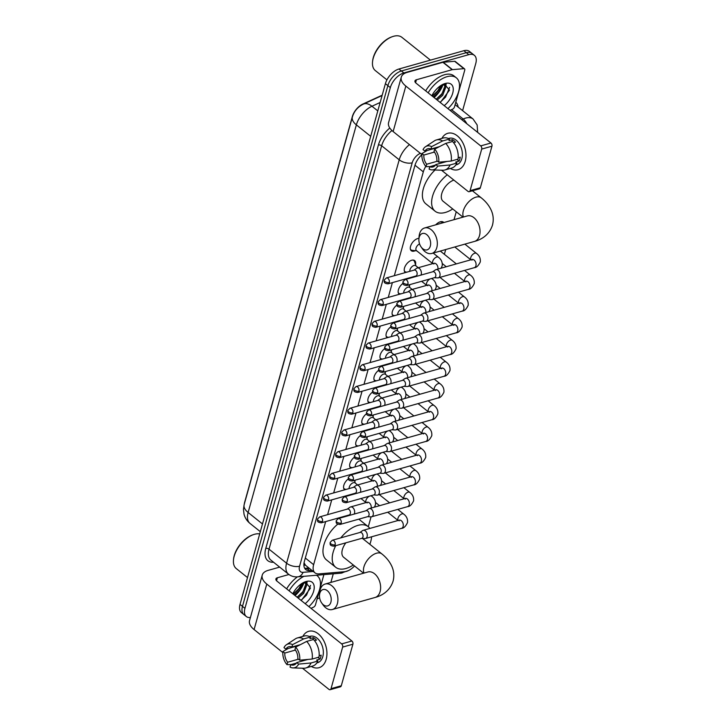 <?xml version="1.0" encoding="UTF-8"?>
<svg xmlns="http://www.w3.org/2000/svg" width="726" height="726" viewBox="0 0 726 726"><rect width="100%" height="100%" fill="white"/><g stroke="black" fill="none" stroke-linecap="round" stroke-linejoin="round"><path stroke-width="1.09" d="M415.308 250.679A7.569 4.174 -51.4 0 1 414.265 251.078A7.569 4.174 -51.4 0 1 411.288 250.715A7.569 4.174 -51.4 0 1 411.397 244.235A7.569 4.174 -51.4 0 1 417.768 238.527A7.569 4.174 -51.4 0 1 418.956 238.337M405.407 272.568A7.569 4.174 -51.4 0 1 405.226 272.431A7.569 4.174 -51.4 0 1 405.335 265.961A7.569 4.174 -51.4 0 1 411.696 260.253A7.569 4.174 -51.4 0 1 414.673 260.616A7.569 4.174 -51.4 0 1 415.526 264.536M399.345 294.293A7.569 4.174 -51.4 0 1 399.155 294.157A7.569 4.174 -51.4 0 1 402.948 283.367M393.274 316.019A7.569 4.174 -51.4 0 1 393.093 315.883A7.569 4.174 -51.4 0 1 396.877 305.092M387.212 337.744A7.569 4.174 -51.4 0 1 387.031 337.608A7.569 4.174 -51.4 0 1 390.815 326.818M381.15 359.461A7.569 4.174 -51.4 0 1 380.959 359.334A7.569 4.174 -51.4 0 1 384.753 348.544M375.079 381.186A7.569 4.174 -51.4 0 1 374.897 381.05A7.569 4.174 -51.4 0 1 378.682 370.26M369.017 402.912A7.569 4.174 -51.4 0 1 368.835 402.776A7.569 4.174 -51.4 0 1 372.62 391.986M362.955 424.637A7.569 4.174 -51.4 0 1 362.764 424.501A7.569 4.174 -51.4 0 1 366.557 413.711M356.883 446.363A7.569 4.174 -51.4 0 1 356.702 446.227A7.569 4.174 -51.4 0 1 360.486 435.437M350.821 468.079A7.569 4.174 -51.4 0 1 350.631 467.952A7.569 4.174 -51.4 0 1 354.424 457.162M344.759 489.805A7.569 4.174 -51.4 0 1 344.569 489.669A7.569 4.174 -51.4 0 1 348.353 478.879M435.727 224.833A8.05 4.447 -51.4 0 1 440.319 221.793A8.05 4.447 -51.4 0 1 443.477 222.183A8.05 4.447 -51.4 0 1 443.849 222.546M325.665 521.586L313.632 564.683A14.184 7.832 128.6 0 0 315.03 572.878A14.184 7.832 128.6 0 0 318.868 573.885L344.659 571.707A14.184 7.832 128.6 0 0 346.393 571.389A14.184 7.832 128.6 0 0 354.524 565.971M382.194 95.188L362.864 104.045A12.769 7.051 128.6 0 0 352.328 116.614L244.671 502.201A12.769 7.051 128.6 0 0 244.272 504.207M304.067 562.714L305.401 565.182L315.03 572.878M425.808 166.39A14.184 7.832 128.6 0 0 423.312 171.871L394.318 275.699M392.385 282.632L388.256 297.415M386.323 304.348L382.194 319.141M380.252 326.074L376.122 340.866M374.189 347.799L370.06 362.592M368.127 369.525L363.998 384.317M362.056 391.25L357.927 406.034M355.994 412.967L351.865 427.759M349.932 434.692L345.803 449.485M343.861 456.418L339.732 471.21M337.799 478.144L333.67 492.936M331.737 499.869L327.608 514.652M368.3 526.74L371.059 516.858M444.366 254.309L445.7 249.535M454.031 219.669L456.246 211.765M355.032 480.195A7.569 4.174 -51.4 0 1 354.869 481.774M361.094 458.469A7.569 4.174 -51.4 0 1 360.94 460.048M367.165 436.743A7.569 4.174 -51.4 0 1 367.002 438.322M373.228 415.027A7.569 4.174 -51.4 0 1 373.064 416.606M379.29 393.301A7.569 4.174 -51.4 0 1 379.135 394.88M385.361 371.576A7.569 4.174 -51.4 0 1 385.197 373.155M391.423 349.85A7.569 4.174 -51.4 0 1 391.26 351.429M397.485 328.125A7.569 4.174 -51.4 0 1 397.331 329.704M403.556 306.408A7.569 4.174 -51.4 0 1 403.393 307.987M409.618 284.683A7.569 4.174 -51.4 0 1 409.464 286.262M250.406 617.517A14.184 7.832 -51.4 0 1 246.341 616.537A14.184 7.832 -51.4 0 1 244.943 608.343L390.334 87.601A14.184 7.832 -51.4 0 1 403.874 72.945L468.796 54.65L466.328 52.68A14.184 7.832 -51.4 0 1 471.9 53.361A14.184 7.832 -51.4 0 0 466.328 52.68L401.405 70.976L466.328 52.68L463.86 50.711A14.184 7.832 -51.4 0 1 469.432 51.392L474.368 55.33A14.184 7.832 -51.4 0 1 475.757 63.525L462.598 110.651M390.334 87.601L387.875 85.632A14.184 7.832 -51.4 0 1 401.405 70.976A14.184 7.832 -51.4 0 0 387.875 85.632L242.475 606.373L387.875 85.632L385.406 83.662A14.184 7.832 -51.4 0 1 398.946 69.006L463.86 50.711M246.341 616.537L243.872 614.568A14.184 7.832 -51.4 0 1 242.475 606.373A14.184 7.832 -51.4 0 0 243.872 614.568L241.404 612.599A14.184 7.832 -51.4 0 1 240.016 604.404L385.406 83.662M443.051 84.606A18.912 10.436 -51.4 0 1 434.103 97.583A18.912 10.436 -51.4 0 0 443.051 84.606M304.012 582.606A18.912 10.436 -51.4 0 1 295.065 595.583A18.912 10.436 -51.4 0 0 304.012 582.606M319.612 597.761A14.184 7.832 -51.4 0 1 317.144 598.823M333.279 573.83L330.884 582.415M468.796 54.65A14.184 7.832 -51.4 0 1 474.368 55.33M421.86 154.738A14.184 7.832 128.6 0 0 414.909 165.51L304.385 561.37A14.184 7.832 128.6 0 0 305.773 569.565A14.184 7.832 128.6 0 0 309.621 570.572L311.899 570.382M309.439 568.413L307.152 568.603A14.184 7.832 -51.4 0 1 304.72 568.358M326.183 659.353A18.912 12.496 74.3 0 1 311.3 666.441A18.912 12.496 74.3 0 0 318.995 667.711A18.912 12.496 74.3 0 0 326.183 659.353A18.912 12.496 74.3 0 0 319.603 635.032A18.912 12.496 74.3 0 0 302.833 636.403A18.912 12.496 74.3 0 1 308.731 631.302A18.912 12.496 74.3 0 1 322.816 639.098A18.912 12.496 74.3 0 1 326.183 659.353M323.896 574.62L315.456 604.876A2.369 1.307 128.6 0 1 313.505 607.199L311.018 608.343M279.673 567.124L268.139 570.373A18.912 9.629 15.6 0 0 262.24 575.137A18.912 9.629 15.6 0 0 266.787 584.076L341.656 643.898L351.901 641.013L277.042 581.19A4.728 2.405 -164.4 0 1 275.907 578.949A4.728 2.405 -164.4 0 1 277.377 577.76L288.93 574.502M262.24 575.137L249.535 620.621A18.912 9.629 15.6 0 0 254.091 629.56L282.822 652.529M302.452 668.21L328.951 689.382A2.369 1.561 -105.7 0 0 330.139 689.7A2.369 1.561 -105.7 0 0 331.038 688.656L341.293 685.761A2.369 1.561 74.3 0 1 340.394 686.814L330.139 689.7M351.901 641.013A2.369 1.561 74.3 0 1 352.9 644.198L342.645 647.093L331.038 688.656M342.645 647.093A2.369 1.561 -105.7 0 0 341.656 643.898M352.9 644.198L341.293 685.761M307.933 659.435L296.725 662.593A9.456 6.253 74.3 0 1 293.876 664.971A9.456 6.253 74.3 0 1 290.727 664.689L296.417 663.083M298.459 659.181L287.65 662.23A9.456 6.253 74.3 0 1 284.801 653.055L295.4 650.069M319.141 655.723L321.155 655.161A13.712 9.057 74.3 0 1 320.747 657.221A13.712 9.057 74.3 0 1 320.066 659.081L316.645 660.043L317.897 661.041A15.609 10.309 74.3 0 1 312.625 666.069L305.791 667.993A15.609 10.309 74.3 0 1 303.668 668.247L292.968 667.902A12.297 8.122 74.3 0 1 290.055 667.103L290.727 664.689M309.412 636.511L310.138 636.312A13.712 9.057 74.3 0 1 320.357 641.956A13.712 9.057 74.3 0 1 322.798 656.649A13.712 9.057 74.3 0 1 317.58 662.711L316.854 662.911M314.53 640.668L316.482 640.114A13.712 9.057 74.3 0 0 313.396 637.655L309.984 638.617L310.429 637.029L303.595 638.953L292.56 644.624L291.888 647.038L300.401 644.643M298.658 645.541L285.89 649.135L283.993 647.619A12.297 8.122 74.3 0 1 286.443 644.733L295.382 638.853A15.609 10.309 74.3 0 1 297.324 637.954L304.158 636.03A15.609 10.309 74.3 0 1 310.429 637.029M313.505 639.488A15.609 10.309 74.3 0 1 318.995 657.121L312.162 659.045L299.72 660.188L297.823 658.673A9.456 6.253 74.3 0 0 294.974 649.498L295.645 647.093L306.671 641.412L313.505 639.488M297.324 637.954A15.609 10.309 74.3 0 1 303.595 638.953M306.671 641.412A15.609 10.309 74.3 0 1 312.162 659.045M288.222 648.481L282.904 651.54L284.801 653.055M287.65 662.23L286.979 664.635L291.062 664.599M286.979 664.635A12.297 8.122 74.3 0 1 282.904 651.54M286.443 644.733A12.297 8.122 74.3 0 1 292.56 644.624M295.645 647.093A12.297 8.122 74.3 0 1 299.72 660.188M285.89 649.135A9.456 6.253 74.3 0 1 288.748 646.757A9.456 6.253 74.3 0 1 291.888 647.038M296.725 662.593L298.622 664.108L311.064 662.965L317.897 661.041M311.064 662.965A15.609 10.309 74.3 0 1 305.791 667.993M298.622 664.108A12.297 8.122 74.3 0 1 292.968 667.902M317.97 657.402L320.066 659.081M313.396 637.655L312.833 639.679M247.512 577.56L236.259 568.567A21.281 11.743 -51.4 0 1 233.518 559.555A21.281 11.743 -51.4 0 1 253.428 534.626A21.281 11.743 -51.4 0 1 254.472 534.3A21.281 11.743 -51.4 0 1 259.69 533.928M316.472 575.246A23.649 13.05 -51.4 0 1 317.298 575.818A23.649 13.05 -51.4 0 1 308.886 606.637M297.143 597.244L302.669 592.588L305.791 584.248L305.219 582.86M298.123 598.033L303.649 593.369L306.771 585.029L304.366 582.134M305.764 583.187L303.277 582.66M293.231 594.122L298.758 589.458L301.789 583.532L298.704 588.868L293.195 594.095M294.202 594.903L299.738 590.238L302.942 582.842M292.814 593.786A15.418 8.512 -51.4 0 1 305.347 581.744A15.418 8.512 -51.4 0 1 306.109 581.508A15.418 8.512 -51.4 0 1 314.222 587.869A15.418 8.512 -51.4 0 1 305.165 603.66M301.245 600.529L310.456 588.142L305.192 581.907M289.093 590.819A23.649 13.05 -51.4 0 1 303.958 576.299M286.625 588.85A23.649 13.05 -51.4 0 1 297.442 576.852M233.518 559.555L233.609 558.721A20.337 11.226 -51.4 0 1 252.639 534.908L253.428 534.626M306.799 585.147L307.062 581.816M297.106 597.217L302.615 591.989L305.719 586.608M306.454 584.058L306.608 581.78M301.018 600.348L306.526 595.12L310.537 585.356M330.893 602.163A8.512 5.627 -105.7 0 0 327.317 590.674A8.512 5.627 -105.7 0 0 319.803 593.296A8.512 5.627 -105.7 0 0 319.485 595.184A8.512 5.627 -105.7 0 0 321.682 602.961A8.512 5.627 -105.7 0 0 330.893 602.163M319.485 595.184L319.649 592.806A13.24 8.748 74.3 0 1 320.139 589.875A13.24 8.748 74.3 0 1 325.175 584.022A13.24 8.748 74.3 0 1 335.04 589.476A13.24 8.748 74.3 0 1 337.39 603.66A13.24 8.748 74.3 0 1 332.363 609.513A13.24 8.748 74.3 0 1 323.061 604.912L321.682 602.961M340.812 537.857A26.009 14.357 -51.4 0 1 357.945 525.379A26.009 14.357 -51.4 0 1 368.164 526.631A26.009 14.357 -51.4 0 1 369.833 528.446M371.603 536.795A26.009 14.357 -51.4 0 1 369.843 544.318M353.317 565A26.009 14.357 -51.4 0 1 345.903 568.512A26.009 14.357 -51.4 0 1 335.693 567.269A26.009 14.357 -51.4 0 1 335.73 545.68M358.816 519.154A26.009 14.357 -51.4 0 1 358.925 519.244L368.164 526.631M345.885 542.812A13.24 7.305 128.6 0 0 343.661 557.287L363.572 573.204M335.693 567.269L326.446 559.882A26.009 14.357 -51.4 0 1 337.699 524.19M430.309 246.114A8.512 5.627 -105.7 0 0 426.734 234.625A8.512 5.627 -105.7 0 0 419.211 237.248A8.512 5.627 -105.7 0 0 418.902 239.135A8.512 5.627 -105.7 0 0 421.089 246.913A8.512 5.627 -105.7 0 0 430.309 246.114M418.902 239.135L419.056 236.758A13.24 8.748 74.3 0 1 419.546 233.826A13.24 8.748 74.3 0 1 424.583 227.973A13.24 8.748 74.3 0 1 434.447 233.427A13.24 8.748 74.3 0 1 436.807 247.611A13.24 8.748 74.3 0 1 431.77 253.465A13.24 8.748 74.3 0 1 422.468 248.855L421.089 246.913M452.725 208.952A26.009 14.357 -51.4 0 1 445.319 212.464A26.009 14.357 -51.4 0 1 435.101 211.212A26.009 14.357 -51.4 0 1 447.243 174.803M453.859 180.084A13.24 7.305 128.6 0 0 443.105 190.23A13.24 7.305 128.6 0 0 443.069 201.238L462.979 217.147M435.101 211.212L425.863 203.834A26.009 14.357 -51.4 0 1 435.037 170.002M361.548 538.402L364.879 538.583A4.256 2.813 -105.7 0 0 365.505 538.51A4.256 2.813 -105.7 0 0 367.12 536.632A4.256 2.813 -105.7 0 0 365.332 530.887A4.256 2.813 -105.7 0 0 363.191 530.316A4.256 2.813 -105.7 0 0 362.628 530.588L359.878 532.485M335.122 544.818A3.076 2.033 -105.7 0 1 333.951 546.179L361.766 538.338A3.076 2.033 -105.7 0 0 362.936 536.977A3.076 2.033 -105.7 0 0 361.648 532.83A3.076 2.033 -105.7 0 0 360.096 532.421L332.281 540.262L330.158 542.395A3.076 1.561 -164.4 0 0 330.902 543.847A3.076 1.561 15.6 0 0 335.122 544.818A3.076 2.033 -105.7 0 0 334.577 541.523A3.076 2.033 -105.7 0 0 332.281 540.262M367.61 516.676L370.95 516.858A4.256 2.813 -105.7 0 0 371.567 516.785A4.256 2.813 -105.7 0 0 373.191 514.906A4.256 2.813 -105.7 0 0 371.403 509.162A4.256 2.813 -105.7 0 0 369.262 508.599A4.256 2.813 -105.7 0 0 368.69 508.862L365.949 510.759M341.184 523.092A3.076 2.033 -105.7 0 1 340.022 524.453L367.828 516.613A3.076 2.033 -105.7 0 0 368.999 515.251A3.076 2.033 -105.7 0 0 367.71 511.104A3.076 2.033 -105.7 0 0 366.167 510.696L338.352 518.536L336.22 520.669A3.076 1.561 -164.4 0 0 336.964 522.121A3.076 1.561 15.6 0 0 341.184 523.092A3.076 2.033 -105.7 0 0 340.639 519.807A3.076 2.033 -105.7 0 0 338.352 518.536M373.681 494.95L377.012 495.132A4.256 2.813 -105.7 0 0 377.638 495.068A4.256 2.813 -105.7 0 0 379.253 493.181A4.256 2.813 -105.7 0 0 377.466 487.436A4.256 2.813 -105.7 0 0 375.324 486.874A4.256 2.813 -105.7 0 0 374.761 487.137L372.011 489.034M347.255 501.376A3.076 2.033 -105.7 0 1 346.084 502.728L373.899 494.887A3.076 2.033 -105.7 0 0 375.07 493.535A3.076 2.033 -105.7 0 0 373.772 489.378A3.076 2.033 -105.7 0 0 372.229 488.97L344.414 496.811L342.291 498.943A3.076 1.561 -164.4 0 0 343.026 500.395A3.076 1.561 15.6 0 0 347.255 501.376A3.076 2.033 -105.7 0 0 346.701 498.081A3.076 2.033 -105.7 0 0 344.414 496.811M379.743 473.225L383.074 473.406A4.256 2.813 -105.7 0 0 383.7 473.343A4.256 2.813 -105.7 0 0 385.315 471.464A4.256 2.813 -105.7 0 0 383.528 465.72A4.256 2.813 -105.7 0 0 381.395 465.148A4.256 2.813 -105.7 0 0 380.823 465.42L378.074 467.308M353.317 479.65A3.076 2.033 -105.7 0 1 352.146 481.002L379.961 473.17A3.076 2.033 -105.7 0 0 381.132 471.809A3.076 2.033 -105.7 0 0 379.843 467.662A3.076 2.033 -105.7 0 0 378.291 467.254L350.486 475.085L348.353 477.218A3.076 1.561 -164.4 0 0 349.097 478.67A3.076 1.561 15.6 0 0 353.317 479.65A3.076 2.033 -105.7 0 0 352.772 476.356A3.076 2.033 -105.7 0 0 350.486 475.085M385.815 451.508L389.145 451.681A4.256 2.813 -105.7 0 0 389.762 451.617A4.256 2.813 -105.7 0 0 391.387 449.739A4.256 2.813 -105.7 0 0 389.599 443.994A4.256 2.813 -105.7 0 0 387.457 443.423A4.256 2.813 -105.7 0 0 386.885 443.695L384.145 445.582M359.379 457.925A3.076 2.033 -105.7 0 1 358.217 459.286L386.032 451.445A3.076 2.033 -105.7 0 0 387.194 450.084A3.076 2.033 -105.7 0 0 385.905 445.936A3.076 2.033 -105.7 0 0 384.363 445.528L356.548 453.369L354.424 455.501A3.076 1.561 -164.4 0 0 355.159 456.953A3.076 1.561 15.6 0 0 359.379 457.925A3.076 2.033 -105.7 0 0 358.835 454.63A3.076 2.033 -105.7 0 0 356.548 453.369M391.877 429.783L395.207 429.964A4.256 2.813 -105.7 0 0 395.833 429.892A4.256 2.813 -105.7 0 0 397.449 428.013A4.256 2.813 -105.7 0 0 395.661 422.269A4.256 2.813 -105.7 0 0 393.519 421.697A4.256 2.813 -105.7 0 0 392.957 421.969L390.207 423.866M365.45 436.199A3.076 2.033 -105.7 0 1 364.28 437.56L392.094 429.719A3.076 2.033 -105.7 0 0 393.265 428.358A3.076 2.033 -105.7 0 0 391.967 424.211A3.076 2.033 -105.7 0 0 390.425 423.803L362.61 431.643L360.486 433.776A3.076 1.561 -164.4 0 0 361.221 435.228A3.076 1.561 15.6 0 0 365.45 436.199A3.076 2.033 -105.7 0 0 364.906 432.905A3.076 2.033 -105.7 0 0 362.61 431.643M397.939 408.057L401.269 408.239A4.256 2.813 -105.7 0 0 401.895 408.166A4.256 2.813 -105.7 0 0 403.511 406.288A4.256 2.813 -105.7 0 0 401.723 400.543A4.256 2.813 -105.7 0 0 399.59 399.981A4.256 2.813 -105.7 0 0 399.019 400.244L396.269 402.14M371.512 414.473A3.076 2.033 -105.7 0 1 370.342 415.835L398.157 407.994A3.076 2.033 -105.7 0 0 399.327 406.633A3.076 2.033 -105.7 0 0 398.039 402.485A3.076 2.033 -105.7 0 0 396.487 402.077L368.681 409.918L366.548 412.05A3.076 1.561 -164.4 0 0 367.292 413.502A3.076 1.561 15.6 0 0 371.512 414.473A3.076 2.033 -105.7 0 0 370.968 411.188A3.076 2.033 -105.7 0 0 368.681 409.918M404.01 386.332L407.34 386.513A4.256 2.813 -105.7 0 0 407.958 386.45A4.256 2.813 -105.7 0 0 409.582 384.562A4.256 2.813 -105.7 0 0 407.794 378.818A4.256 2.813 -105.7 0 0 405.652 378.255A4.256 2.813 -105.7 0 0 405.081 378.518L402.34 380.415M377.584 392.757A3.076 2.033 -105.7 0 1 376.413 394.109L404.228 386.268A3.076 2.033 -105.7 0 0 405.389 384.916A3.076 2.033 -105.7 0 0 404.101 380.76A3.076 2.033 -105.7 0 0 402.558 380.351L374.743 388.192L372.62 390.325A3.076 1.561 -164.4 0 0 373.355 391.777A3.076 1.561 15.6 0 0 377.584 392.757A3.076 2.033 -105.7 0 0 377.03 389.463A3.076 2.033 -105.7 0 0 374.743 388.192M410.072 364.606L413.403 364.788A4.256 2.813 -105.7 0 0 414.029 364.724A4.256 2.813 -105.7 0 0 415.644 362.846A4.256 2.813 -105.7 0 0 413.856 357.092A4.256 2.813 -105.7 0 0 411.715 356.53A4.256 2.813 -105.7 0 0 411.152 356.802L408.402 358.689M383.646 371.031A3.076 2.033 -105.7 0 1 382.475 372.384L410.29 364.552A3.076 2.033 -105.7 0 0 411.46 363.191A3.076 2.033 -105.7 0 0 410.163 359.043A3.076 2.033 -105.7 0 0 408.62 358.626L380.805 366.467L378.682 368.599A3.076 1.561 -164.4 0 0 379.426 370.051A3.076 1.561 15.6 0 0 383.646 371.031A3.076 2.033 -105.7 0 0 383.101 367.737A3.076 2.033 -105.7 0 0 380.805 366.467M416.134 342.881L419.465 343.062A4.256 2.813 -105.7 0 0 420.091 342.999A4.256 2.813 -105.7 0 0 421.706 341.12A4.256 2.813 -105.7 0 0 419.927 335.376A4.256 2.813 -105.7 0 0 417.786 334.804A4.256 2.813 -105.7 0 0 417.214 335.076L414.473 336.964M389.708 349.306A3.076 2.033 -105.7 0 1 388.546 350.667L416.352 342.826A3.076 2.033 -105.7 0 0 417.523 341.465A3.076 2.033 -105.7 0 0 416.234 337.318A3.076 2.033 -105.7 0 0 414.691 336.909L386.876 344.75L384.744 346.883A3.076 1.561 -164.4 0 0 385.488 348.335A3.076 1.561 15.6 0 0 389.708 349.306A3.076 2.033 -105.7 0 0 389.163 346.012A3.076 2.033 -105.7 0 0 386.876 344.75M422.205 321.164L425.536 321.346A4.256 2.813 -105.7 0 0 426.162 321.273A4.256 2.813 -105.7 0 0 427.777 319.395A4.256 2.813 -105.7 0 0 425.99 313.65A4.256 2.813 -105.7 0 0 423.848 313.078A4.256 2.813 -105.7 0 0 423.285 313.351L420.535 315.247M395.779 327.58A3.076 2.033 -105.7 0 1 394.608 328.942L422.423 321.101A3.076 2.033 -105.7 0 0 423.585 319.739A3.076 2.033 -105.7 0 0 422.296 315.592A3.076 2.033 -105.7 0 0 420.753 315.184L392.938 323.025L390.815 325.157A3.076 1.561 -164.4 0 0 391.55 326.609A3.076 1.561 15.6 0 0 395.779 327.58A3.076 2.033 -105.7 0 0 395.225 324.286A3.076 2.033 -105.7 0 0 392.938 323.025M428.267 299.439L431.598 299.62A4.256 2.813 -105.7 0 0 432.224 299.548A4.256 2.813 -105.7 0 0 433.839 297.669A4.256 2.813 -105.7 0 0 432.052 291.925A4.256 2.813 -105.7 0 0 429.91 291.362A4.256 2.813 -105.7 0 0 429.347 291.625L426.598 293.522M401.841 305.855A3.076 2.033 -105.7 0 1 400.67 307.216L428.485 299.375A3.076 2.033 -105.7 0 0 429.656 298.014A3.076 2.033 -105.7 0 0 428.367 293.867A3.076 2.033 -105.7 0 0 426.815 293.458L399.001 301.299L396.877 303.432A3.076 1.561 -164.4 0 0 397.621 304.884A3.076 1.561 15.6 0 0 401.841 305.855A3.076 2.033 -105.7 0 0 401.296 302.57A3.076 2.033 -105.7 0 0 399.001 301.299M442.678 222.873A7.097 3.911 128.6 0 0 442.261 222.437A7.097 3.911 128.6 0 0 439.475 222.092A7.097 3.911 128.6 0 0 439.457 222.102M434.329 277.713L437.669 277.895A4.256 2.813 -105.7 0 0 438.286 277.831A4.256 2.813 -105.7 0 0 439.911 275.944A4.256 2.813 -105.7 0 0 438.123 270.199A4.256 2.813 -105.7 0 0 435.981 269.636A4.256 2.813 -105.7 0 0 435.409 269.9L432.669 271.796M407.903 284.138A3.076 2.033 -105.7 0 1 406.741 285.49L434.547 277.65A3.076 2.033 -105.7 0 0 435.718 276.297A3.076 2.033 -105.7 0 0 434.429 272.141A3.076 2.033 -105.7 0 0 432.887 271.733L405.072 279.574L402.939 281.706A3.076 1.561 -164.4 0 0 403.683 283.158A3.076 1.561 15.6 0 0 407.903 284.138A3.076 2.033 -105.7 0 0 407.359 280.844A3.076 2.033 -105.7 0 0 405.072 279.574M357.609 484.959L355.032 482.899A4.256 2.35 128.6 0 0 353.362 482.69A4.256 2.35 128.6 0 0 349.179 488.562M354.17 514.081A4.256 2.813 -105.7 0 0 354.506 513.264A4.256 2.813 -105.7 0 0 352.718 507.519A4.256 2.813 -105.7 0 0 350.576 506.948A4.256 2.813 -105.7 0 0 350.014 507.22L347.264 509.117M322.507 521.45A3.076 2.033 -105.7 0 1 321.337 522.811L349.152 514.97A3.076 2.033 -105.7 0 0 350.313 513.609A3.076 2.033 -105.7 0 0 349.024 509.461A3.076 2.033 -105.7 0 0 347.482 509.053L319.667 516.894L317.543 519.026A3.076 1.561 -164.4 0 0 318.278 520.478A3.076 1.561 15.6 0 0 322.507 521.45A3.076 2.033 -105.7 0 0 321.954 518.155A3.076 2.033 -105.7 0 0 319.667 516.894M343.643 488.053A7.097 3.911 128.6 0 0 344.251 488.807A7.097 3.911 128.6 0 0 345.512 489.306L346.248 489.388M363.672 463.233L361.094 461.173A4.256 2.35 128.6 0 0 359.424 460.974A4.256 2.35 128.6 0 0 355.241 466.836M360.232 492.355A4.256 2.813 -105.7 0 0 360.568 491.538A4.256 2.813 -105.7 0 0 358.78 485.794A4.256 2.813 -105.7 0 0 356.638 485.231A4.256 2.813 -105.7 0 0 356.076 485.494L353.326 487.391M328.569 499.724A3.076 2.033 -105.7 0 1 327.399 501.085L355.214 493.244A3.076 2.033 -105.7 0 0 356.384 491.892A3.076 2.033 -105.7 0 0 355.096 487.736A3.076 2.033 -105.7 0 0 353.544 487.327L325.729 495.168L323.605 497.301A3.076 1.561 -164.4 0 0 324.35 498.753A3.076 1.561 15.6 0 0 328.569 499.724A3.076 2.033 -105.7 0 0 328.025 496.439A3.076 2.033 -105.7 0 0 325.729 495.168M349.705 466.337A7.097 3.911 128.6 0 0 350.313 467.09A7.097 3.911 128.6 0 0 351.575 467.58L352.31 467.662M369.734 441.508L367.165 439.448A4.256 2.35 128.6 0 0 365.487 439.248A4.256 2.35 128.6 0 0 361.312 445.111M366.303 470.63A4.256 2.813 -105.7 0 0 366.639 469.813A4.256 2.813 -105.7 0 0 364.851 464.068A4.256 2.813 -105.7 0 0 362.71 463.506A4.256 2.813 -105.7 0 0 362.138 463.769L359.397 465.665M334.632 478.007A3.076 2.033 -105.7 0 1 333.47 479.36L361.276 471.519A3.076 2.033 -105.7 0 0 362.446 470.167A3.076 2.033 -105.7 0 0 361.158 466.019A3.076 2.033 -105.7 0 0 359.615 465.602L331.8 473.443L329.668 475.575A3.076 1.561 -164.4 0 0 330.412 477.027A3.076 1.561 15.6 0 0 334.632 478.007A3.076 2.033 -105.7 0 0 334.087 474.713A3.076 2.033 -105.7 0 0 331.8 473.443M355.776 444.611A7.097 3.911 128.6 0 0 356.375 445.365A7.097 3.911 128.6 0 0 357.637 445.864L358.372 445.936M375.805 419.782L373.228 417.731A4.256 2.35 128.6 0 0 371.558 417.523A4.256 2.35 128.6 0 0 367.374 423.385M372.365 448.904A4.256 2.813 -105.7 0 0 372.701 448.096A4.256 2.813 -105.7 0 0 370.913 442.352A4.256 2.813 -105.7 0 0 368.772 441.78A4.256 2.813 -105.7 0 0 368.209 442.052L365.459 443.94M340.703 456.282A3.076 2.033 -105.7 0 1 339.532 457.643L367.347 449.802A3.076 2.033 -105.7 0 0 368.518 448.441A3.076 2.033 -105.7 0 0 367.22 444.294A3.076 2.033 -105.7 0 0 365.677 443.885L337.862 451.717L335.739 453.85A3.076 1.561 -164.4 0 0 336.474 455.302A3.076 1.561 15.6 0 0 340.703 456.282A3.076 2.033 -105.7 0 0 340.149 452.988A3.076 2.033 -105.7 0 0 337.862 451.717M361.838 422.886A7.097 3.911 128.6 0 0 362.446 423.639A7.097 3.911 128.6 0 0 363.708 424.138L364.443 424.22M381.867 398.057L379.29 396.006A4.256 2.35 128.6 0 0 377.62 395.797A4.256 2.35 128.6 0 0 373.445 401.669M378.428 427.187A4.256 2.813 -105.7 0 0 378.763 426.371A4.256 2.813 -105.7 0 0 376.975 420.626A4.256 2.813 -105.7 0 0 374.843 420.055A4.256 2.813 -105.7 0 0 374.271 420.327L371.521 422.223M346.765 434.556A3.076 2.033 -105.7 0 1 345.594 435.918L373.409 428.077A3.076 2.033 -105.7 0 0 374.58 426.716A3.076 2.033 -105.7 0 0 373.291 422.568A3.076 2.033 -105.7 0 0 371.739 422.16L343.933 430.001L341.801 432.133A3.076 1.561 -164.4 0 0 342.545 433.585A3.076 1.561 15.6 0 0 346.765 434.556A3.076 2.033 -105.7 0 0 346.22 431.262A3.076 2.033 -105.7 0 0 343.933 430.001M367.9 401.16A7.097 3.911 128.6 0 0 368.509 401.914A7.097 3.911 128.6 0 0 369.77 402.413L370.505 402.494M387.929 376.34L385.361 374.28A4.256 2.35 128.6 0 0 383.682 374.071A4.256 2.35 128.6 0 0 379.507 379.943M384.499 405.462A4.256 2.813 -105.7 0 0 384.834 404.645A4.256 2.813 -105.7 0 0 383.047 398.901A4.256 2.813 -105.7 0 0 380.905 398.329A4.256 2.813 -105.7 0 0 380.333 398.601L377.593 400.498M352.827 412.831A3.076 2.033 -105.7 0 1 351.665 414.192L379.48 406.351A3.076 2.033 -105.7 0 0 380.642 404.99A3.076 2.033 -105.7 0 0 379.353 400.843A3.076 2.033 -105.7 0 0 377.81 400.434L349.996 408.275L347.872 410.408A3.076 1.561 -164.4 0 0 348.607 411.86A3.076 1.561 15.6 0 0 352.827 412.831A3.076 2.033 -105.7 0 0 352.282 409.537A3.076 2.033 -105.7 0 0 349.996 408.275M373.972 379.435A7.097 3.911 128.6 0 0 374.58 380.188A7.097 3.911 128.6 0 0 375.841 380.687L376.567 380.769M394 354.615L391.423 352.555A4.256 2.35 128.6 0 0 389.753 352.355A4.256 2.35 128.6 0 0 385.57 358.217M390.561 383.736A4.256 2.813 -105.7 0 0 390.897 382.92A4.256 2.813 -105.7 0 0 389.109 377.175A4.256 2.813 -105.7 0 0 386.967 376.613A4.256 2.813 -105.7 0 0 386.404 376.876L383.655 378.772M358.898 391.105A3.076 2.033 -105.7 0 1 357.727 392.467L385.542 384.626A3.076 2.033 -105.7 0 0 386.713 383.264A3.076 2.033 -105.7 0 0 385.415 379.117A3.076 2.033 -105.7 0 0 383.873 378.709L356.058 386.55L353.934 388.682A3.076 1.561 -164.4 0 0 354.669 390.134A3.076 1.561 15.6 0 0 358.898 391.105A3.076 2.033 -105.7 0 0 358.354 387.82A3.076 2.033 -105.7 0 0 356.058 386.55M380.034 357.718A7.097 3.911 128.6 0 0 380.642 358.472A7.097 3.911 128.6 0 0 381.903 358.962L382.638 359.043M400.062 332.889L397.485 330.829A4.256 2.35 128.6 0 0 395.815 330.629A4.256 2.35 128.6 0 0 391.641 336.492M396.623 362.011A4.256 2.813 -105.7 0 0 396.959 361.194A4.256 2.813 -105.7 0 0 395.171 355.45A4.256 2.813 -105.7 0 0 393.038 354.887A4.256 2.813 -105.7 0 0 392.467 355.15L389.717 357.047M364.96 369.389A3.076 2.033 -105.7 0 1 363.79 370.741L391.604 362.9A3.076 2.033 -105.7 0 0 392.775 361.548A3.076 2.033 -105.7 0 0 391.486 357.392A3.076 2.033 -105.7 0 0 389.935 356.983L362.129 364.824L359.996 366.957A3.076 1.561 -164.4 0 0 360.74 368.409A3.076 1.561 15.6 0 0 364.96 369.389A3.076 2.033 -105.7 0 0 364.416 366.095A3.076 2.033 -105.7 0 0 362.129 364.824M386.096 335.993A7.097 3.911 128.6 0 0 386.704 336.746A7.097 3.911 128.6 0 0 387.965 337.245L388.7 337.318M406.124 311.164L403.556 309.113A4.256 2.35 128.6 0 0 401.886 308.904A4.256 2.35 128.6 0 0 397.703 314.766M402.694 340.285A4.256 2.813 -105.7 0 0 403.03 339.478A4.256 2.813 -105.7 0 0 401.242 333.733A4.256 2.813 -105.7 0 0 399.1 333.161A4.256 2.813 -105.7 0 0 398.529 333.434L395.788 335.321M371.031 347.663A3.076 2.033 -105.7 0 1 369.861 349.024L397.676 341.184A3.076 2.033 -105.7 0 0 398.837 339.822A3.076 2.033 -105.7 0 0 397.549 335.675A3.076 2.033 -105.7 0 0 396.006 335.267L368.191 343.099L366.067 345.231A3.076 1.561 -164.4 0 0 366.802 346.683A3.076 1.561 15.6 0 0 371.031 347.663A3.076 2.033 -105.7 0 0 370.478 344.369A3.076 2.033 -105.7 0 0 368.191 343.099M392.167 314.267A7.097 3.911 128.6 0 0 392.775 315.02A7.097 3.911 128.6 0 0 394.036 315.52L394.772 315.601M412.196 289.438L409.618 287.387A4.256 2.35 128.6 0 0 407.948 287.178A4.256 2.35 128.6 0 0 403.765 293.05M408.756 318.56A4.256 2.813 -105.7 0 0 409.092 317.752A4.256 2.813 -105.7 0 0 407.304 312.008A4.256 2.813 -105.7 0 0 405.162 311.436A4.256 2.813 -105.7 0 0 404.6 311.708L401.85 313.596M377.093 325.938A3.076 2.033 -105.7 0 1 375.923 327.299L403.738 319.458A3.076 2.033 -105.7 0 0 404.908 318.097A3.076 2.033 -105.7 0 0 403.611 313.95A3.076 2.033 -105.7 0 0 402.068 313.541L374.253 321.382L372.129 323.515A3.076 1.561 -164.4 0 0 372.874 324.967A3.076 1.561 15.6 0 0 377.093 325.938A3.076 2.033 -105.7 0 0 376.549 322.643A3.076 2.033 -105.7 0 0 374.253 321.382M398.229 292.542A7.097 3.911 128.6 0 0 398.837 293.295A7.097 3.911 128.6 0 0 400.099 293.794L400.834 293.876M415.998 265.907L414.519 261.614A7.097 3.911 128.6 0 0 413.756 260.489A7.097 3.911 128.6 0 0 412.894 260.062M418.258 267.722L415.68 265.662A4.256 2.35 128.6 0 0 414.011 265.453A4.256 2.35 128.6 0 0 409.836 271.324M414.818 296.843A4.256 2.813 -105.7 0 0 415.154 296.026A4.256 2.813 -105.7 0 0 413.375 290.282A4.256 2.813 -105.7 0 0 411.234 289.71A4.256 2.813 -105.7 0 0 410.662 289.983L407.921 291.879M383.156 304.212A3.076 2.033 -105.7 0 1 381.994 305.573L409.8 297.733A3.076 2.033 -105.7 0 0 410.97 296.371A3.076 2.033 -105.7 0 0 409.682 292.224A3.076 2.033 -105.7 0 0 408.139 291.816L380.324 299.656L378.192 301.789A3.076 1.561 -164.4 0 0 378.936 303.241A3.076 1.561 15.6 0 0 383.156 304.212A3.076 2.033 -105.7 0 0 382.611 300.918A3.076 2.033 -105.7 0 0 380.324 299.656M404.291 270.816A7.097 3.911 128.6 0 0 404.899 271.569A7.097 3.911 128.6 0 0 406.161 272.069L406.896 272.15M420.889 275.118A4.256 2.813 -105.7 0 0 421.225 274.301A4.256 2.813 -105.7 0 0 419.437 268.556A4.256 2.813 -105.7 0 0 417.296 267.994A4.256 2.813 -105.7 0 0 416.733 268.257L413.983 270.154M389.227 282.487A3.076 2.033 -105.7 0 1 388.056 283.848L415.871 276.007A3.076 2.033 -105.7 0 0 417.033 274.646A3.076 2.033 -105.7 0 0 415.744 270.499A3.076 2.033 -105.7 0 0 414.201 270.09L386.386 277.931L384.263 280.064A3.076 1.561 -164.4 0 0 384.998 281.516A3.076 1.561 15.6 0 0 389.227 282.487A3.076 2.033 -105.7 0 0 388.673 279.201A3.076 2.033 -105.7 0 0 386.386 277.931M410.362 249.1A7.097 3.911 128.6 0 0 410.97 249.853A7.097 3.911 128.6 0 0 412.232 250.343L416.751 250.833M419.574 243.918A4.256 2.35 128.6 0 0 416.352 247.239A4.256 2.35 128.6 0 0 416.434 250.588L432.76 263.629M465.23 161.353A18.912 12.496 74.3 0 1 450.338 168.441A18.912 12.496 74.3 0 0 458.033 169.712A18.912 12.496 74.3 0 0 465.23 161.353A18.912 12.496 74.3 0 0 458.641 137.032A18.912 12.496 74.3 0 0 441.871 138.403A18.912 12.496 74.3 0 1 447.77 133.303A18.912 12.496 74.3 0 1 461.863 141.098A18.912 12.496 74.3 0 1 465.23 161.353M452.434 69.642A2.369 1.307 128.6 0 0 452.153 69.687L442.905 62.309A2.369 1.307 -51.4 0 1 443.196 62.254L452.434 69.642L463.86 68.671A2.369 1.307 128.6 0 1 464.504 68.843A2.369 1.307 128.6 0 1 464.731 70.204L454.494 106.876A2.369 1.307 128.6 0 1 452.543 109.199L450.066 110.343M442.905 62.309L407.177 72.373A18.912 9.629 15.6 0 0 401.287 77.138A18.912 9.629 15.6 0 0 405.834 86.076L480.694 145.899L490.948 143.013L416.089 83.191A4.728 2.405 -164.4 0 1 414.945 80.949A4.728 2.405 -164.4 0 1 416.425 79.76L452.153 69.687M443.196 62.254L454.621 61.293A2.369 1.307 -51.4 0 1 455.256 61.456L464.504 68.843M401.287 77.138L388.582 122.621A18.912 9.629 15.6 0 0 393.138 131.56L421.87 154.529M441.499 170.211L467.998 191.383A2.369 1.561 -105.7 0 0 469.187 191.7A2.369 1.561 -105.7 0 0 470.085 190.657L480.34 187.762A2.369 1.561 74.3 0 1 479.441 188.814L469.187 191.7M490.948 143.013A2.369 1.561 74.3 0 1 491.938 146.198L481.692 149.093L470.085 190.657M481.692 149.093A2.369 1.561 -105.7 0 0 480.694 145.899M491.938 146.198L480.34 187.762M446.98 161.435L435.772 164.593A9.456 6.253 74.3 0 1 432.923 166.971A9.456 6.253 74.3 0 1 429.774 166.69L435.455 165.083M437.506 161.181L426.697 164.23A9.456 6.253 74.3 0 1 423.839 155.055L434.438 152.07M458.179 157.724L460.202 157.161A13.712 9.057 74.3 0 1 459.794 159.221A13.712 9.057 74.3 0 1 459.104 161.081L455.692 162.043L456.944 163.041A15.609 10.309 74.3 0 1 451.672 168.069L444.838 169.993A15.609 10.309 74.3 0 1 442.715 170.247L432.015 169.902A12.297 8.122 74.3 0 1 429.102 169.104L429.774 166.69M448.45 138.512L449.185 138.312A13.712 9.057 74.3 0 1 459.404 143.957A13.712 9.057 74.3 0 1 461.836 158.649A13.712 9.057 74.3 0 1 456.627 164.711L455.892 164.911M453.568 142.668L455.52 142.114A13.712 9.057 74.3 0 0 452.443 139.655L449.022 140.617L449.467 139.029L442.633 140.953L431.607 146.625L430.935 149.039L439.439 146.643M437.696 147.541L424.937 151.135L423.04 149.62A12.297 8.122 74.3 0 1 425.481 146.734L434.42 140.853A15.609 10.309 74.3 0 1 436.371 139.955L443.205 138.031A15.609 10.309 74.3 0 1 449.467 139.029M452.552 141.488A15.609 10.309 74.3 0 1 458.033 159.121L451.2 161.045L438.758 162.188L436.87 160.673A9.456 6.253 74.3 0 0 434.012 151.498L434.692 149.093L445.719 143.412L452.552 141.488M436.371 139.955A15.609 10.309 74.3 0 1 442.633 140.953M445.719 143.412A15.609 10.309 74.3 0 1 451.2 161.045M427.269 150.482L421.942 153.54L423.839 155.055M426.697 164.23L426.017 166.635L430.101 166.599M426.017 166.635A12.297 8.122 74.3 0 1 421.942 153.54M425.481 146.734A12.297 8.122 74.3 0 1 431.607 146.625M434.692 149.093A12.297 8.122 74.3 0 1 438.758 162.188M424.937 151.135A9.456 6.253 74.3 0 1 427.786 148.757A9.456 6.253 74.3 0 1 430.935 149.039M435.772 164.593L437.669 166.109L450.111 164.965L456.944 163.041M450.111 164.965A15.609 10.309 74.3 0 1 444.838 169.993M437.669 166.109A12.297 8.122 74.3 0 1 432.015 169.902M457.017 159.402L459.104 161.081M452.443 139.655L451.881 141.679M386.94 79.86L375.306 70.567A21.281 11.743 -51.4 0 1 372.556 61.556A21.281 11.743 -51.4 0 1 392.476 36.627A21.281 11.743 -51.4 0 1 393.519 36.3A21.281 11.743 -51.4 0 1 401.877 37.316L430.427 60.131M428.14 92.819A23.649 13.05 -51.4 0 1 447.053 76.684A23.649 13.05 -51.4 0 1 456.336 77.818A23.649 13.05 -51.4 0 1 447.933 108.637M425.672 90.85A23.649 13.05 -51.4 0 1 444.593 74.714A23.649 13.05 -51.4 0 1 453.877 75.849L456.336 77.818M436.181 99.244L441.717 94.589L444.838 86.249L444.267 84.86M437.161 100.034L442.688 95.369L445.818 87.029L443.404 84.134M444.802 85.187L442.315 84.661M432.269 96.122L437.796 91.458L440.836 85.532L437.751 90.868L432.233 96.095M433.25 96.903L438.776 92.238L441.989 84.842M431.852 95.787A15.418 8.512 -51.4 0 1 444.394 83.744A15.418 8.512 -51.4 0 1 445.147 83.508A15.418 8.512 -51.4 0 1 453.269 89.87A15.418 8.512 -51.4 0 1 444.212 105.66M440.292 102.529L449.494 90.142L444.239 83.907M372.556 61.556L372.656 60.721A20.337 11.226 -51.4 0 1 391.686 36.908L392.476 36.627M445.837 87.147L446.1 83.817M436.144 99.217L441.662 93.99L444.757 88.608M445.501 86.058L445.646 83.78M440.065 102.348L445.573 97.121L449.585 87.356M304.902 564.665A14.184 10.482 85.2 0 1 303.931 565.89M305.31 558.031L313.632 564.683M414.991 165.219L423.312 171.871M352.373 117.049A16.553 8.422 15.6 0 0 356.357 124.872L248.129 512.483A16.553 8.422 -164.4 0 1 244.145 504.661L352.373 117.049C354.125 111.169 357.791 106.867 363.363 104.127A16.553 9.311 65.4 0 1 371.957 106.241A18.912 10.436 128.6 0 0 356.357 124.872L370.705 136.334M262.476 523.954L248.129 512.483A18.912 10.436 128.6 0 0 249.989 523.41L260.325 531.668M380.152 102.484L371.957 106.241L377.801 110.906M240.016 604.404L244.943 608.343M398.946 69.006L403.874 72.945M461.736 119.663L463.188 119A18.912 10.436 -51.4 0 1 465.629 118.093A18.912 10.436 -51.4 0 1 473.053 119L455.492 104.971A18.912 10.436 128.6 0 0 455.111 104.689M451.518 109.671L463.188 119A9.456 5.318 65.4 0 1 466.845 123.756M273.539 562.223A21.281 11.743 -51.4 0 1 265.77 548.42L378.4 145.019A21.281 11.743 -51.4 0 1 389.789 128.03M455.801 102.212A21.281 11.743 -51.4 0 1 458.16 107.094M288.431 574.13A18.912 10.436 -51.4 0 1 286.579 563.204L269.019 549.165A18.912 10.436 128.6 0 0 270.871 560.091L288.431 574.13C291.144 576.208 294.23 577.116 297.696 576.834L340.893 573.186A9.456 6.988 85.2 0 0 344.133 571.752M420.363 153.322L420.009 153.485A9.456 5.218 128.6 0 0 412.205 162.805L299.575 566.198A9.456 4.81 -164.4 0 1 286.579 563.204L399.209 159.802L381.649 145.772L269.019 549.165A2.369 1.207 15.6 0 0 265.77 548.42M412.205 162.805A9.456 4.81 -164.4 0 1 399.209 159.802A18.912 10.436 -51.4 0 1 409.455 144.601M391.94 130.535A18.912 10.436 128.6 0 0 381.649 145.772A2.369 1.207 15.6 0 0 378.4 145.019M299.575 566.198A9.456 5.218 128.6 0 0 303.06 572.333L313.269 571.471M303.06 572.333A9.456 6.988 85.2 0 1 297.696 576.834M307.152 568.603L309.621 570.572M266.787 584.076L254.091 629.56M277.377 577.76L276.552 580.736M362.51 538.447L381.758 553.838C386.286 557.387 389.653 561.561 391.849 566.362C393.973 571.162 394.381 576.09 393.075 581.145C389.708 591.654 380.996 595.964 375.07 597.471A13.24 8.748 -105.7 0 0 380.106 591.617A13.24 8.748 -105.7 0 0 377.747 577.442A13.24 8.748 -105.7 0 0 367.882 571.988L325.175 584.022M381.758 553.838A13.24 7.305 128.6 0 0 376.558 553.203A13.24 7.305 128.6 0 0 363.926 566.879A13.24 7.305 128.6 0 0 364.062 573.059M472.417 190.793L481.166 197.781C485.703 201.338 489.061 205.512 491.257 210.313C493.381 215.114 493.789 220.042 492.482 225.096C489.115 235.605 480.403 239.916 474.477 241.422A13.24 8.748 -105.7 0 0 479.514 235.569A13.24 8.748 -105.7 0 0 477.154 221.385A13.24 8.748 -105.7 0 0 467.29 215.931L424.583 227.973M481.166 197.781A13.24 7.305 128.6 0 0 475.966 197.145A13.24 7.305 128.6 0 0 463.333 210.821A13.24 7.305 128.6 0 0 463.478 217.01M397.812 509.389L403.692 514.09A4.256 2.35 128.6 0 0 402.022 513.881A4.256 2.35 128.6 0 0 397.902 518.5A4.256 2.35 128.6 0 0 398.129 520.469M403.692 514.09C406.578 516.231 407.858 519.054 407.522 522.557C405.68 526.414 403.674 528.346 401.514 528.365A4.256 2.813 -105.7 0 0 403.139 526.477A4.256 2.813 -105.7 0 0 403.193 526.25A4.256 2.813 -105.7 0 0 402.313 521.812A4.256 2.813 -105.7 0 0 399.209 520.17L399.182 520.869M403.874 487.663L409.754 492.364A4.256 2.35 128.6 0 0 408.085 492.164A4.256 2.35 128.6 0 0 403.965 496.775A4.256 2.35 128.6 0 0 404.191 498.753M409.754 492.364C412.649 494.506 413.929 497.328 413.593 500.831C411.742 504.688 409.736 506.63 407.585 506.639A4.256 2.813 -105.7 0 0 409.201 504.752A4.256 2.813 -105.7 0 0 409.255 504.534A4.256 2.813 -105.7 0 0 408.375 500.087A4.256 2.813 -105.7 0 0 405.271 498.444L405.734 498.263L405.244 499.143M409.945 465.947L415.826 470.639A4.256 2.35 128.6 0 0 414.147 470.439A4.256 2.35 128.6 0 0 410.036 475.049A4.256 2.35 128.6 0 0 410.254 477.027M415.826 470.639C418.711 472.789 419.991 475.603 419.655 479.106C417.804 482.962 415.807 484.904 413.648 484.914A4.256 2.813 -105.7 0 0 415.263 483.035A4.256 2.813 -105.7 0 0 415.326 482.808A4.256 2.813 -105.7 0 0 414.437 478.37A4.256 2.813 -105.7 0 0 411.343 476.719L411.315 477.418M416.007 444.221L421.888 448.922A4.256 2.35 128.6 0 0 420.218 448.713A4.256 2.35 128.6 0 0 416.098 453.333A4.256 2.35 128.6 0 0 416.325 455.302M421.888 448.922C424.783 451.064 426.053 453.886 425.717 457.38C423.875 461.246 421.87 463.179 419.71 463.188A4.256 2.813 -105.7 0 0 421.334 461.309A4.256 2.813 -105.7 0 0 421.389 461.083A4.256 2.813 -105.7 0 0 420.508 456.645A4.256 2.813 -105.7 0 0 417.405 454.993L417.377 455.692M422.078 422.496L427.95 427.197A4.256 2.35 128.6 0 0 426.28 426.988A4.256 2.35 128.6 0 0 422.169 431.607A4.256 2.35 128.6 0 0 422.387 433.576M427.95 427.197C430.845 429.338 432.124 432.161 431.788 435.654C429.937 439.52 427.932 441.453 425.781 441.462A4.256 2.813 -105.7 0 0 427.396 439.584A4.256 2.813 -105.7 0 0 427.451 439.357A4.256 2.813 -105.7 0 0 426.57 434.919A4.256 2.813 -105.7 0 0 423.467 433.277L423.93 433.095L423.44 433.976M428.14 400.77L434.021 405.471A4.256 2.35 128.6 0 0 432.351 405.262A4.256 2.35 128.6 0 0 428.231 409.881A4.256 2.35 128.6 0 0 428.449 411.851M434.021 405.471C436.907 407.613 438.186 410.435 437.851 413.938C436.008 417.795 434.003 419.728 431.843 419.746A4.256 2.813 -105.7 0 0 433.458 417.858A4.256 2.813 -105.7 0 0 433.522 417.631A4.256 2.813 -105.7 0 0 432.632 413.194A4.256 2.813 -105.7 0 0 429.538 411.551L429.511 412.25M434.202 379.045L440.083 383.745A4.256 2.35 128.6 0 0 438.413 383.546A4.256 2.35 128.6 0 0 434.293 388.156A4.256 2.35 128.6 0 0 434.52 390.134M440.083 383.745C442.978 385.887 444.248 388.709 443.913 392.212C442.07 396.069 440.065 398.011 437.905 398.02A4.256 2.813 -105.7 0 0 439.529 396.133A4.256 2.813 -105.7 0 0 439.584 395.915A4.256 2.813 -105.7 0 0 438.704 391.468A4.256 2.813 -105.7 0 0 435.6 389.826L436.063 389.644L435.573 390.524M440.274 357.328L446.145 362.02A4.256 2.35 128.6 0 0 444.475 361.82A4.256 2.35 128.6 0 0 440.364 366.43A4.256 2.35 128.6 0 0 440.582 368.409M446.145 362.02C449.04 364.171 450.32 366.984 449.984 370.487C448.133 374.344 446.136 376.286 443.976 376.295A4.256 2.813 -105.7 0 0 445.592 374.416A4.256 2.813 -105.7 0 0 445.646 374.189A4.256 2.813 -105.7 0 0 444.766 369.752A4.256 2.813 -105.7 0 0 441.662 368.1L442.125 367.919L441.635 368.799M446.336 335.603L452.216 340.303A4.256 2.35 128.6 0 0 450.547 340.095A4.256 2.35 128.6 0 0 446.426 344.714A4.256 2.35 128.6 0 0 446.653 346.683M452.216 340.303C455.102 342.445 456.382 345.267 456.046 348.761C454.204 352.627 452.198 354.56 450.038 354.569A4.256 2.813 -105.7 0 0 451.654 352.691A4.256 2.813 -105.7 0 0 451.717 352.464A4.256 2.813 -105.7 0 0 450.837 348.026A4.256 2.813 -105.7 0 0 447.733 346.375L447.706 347.073M452.398 313.877L458.278 318.578A4.256 2.35 128.6 0 0 456.609 318.369A4.256 2.35 128.6 0 0 452.489 322.988A4.256 2.35 128.6 0 0 452.715 324.958M458.278 318.578C461.173 320.72 462.444 323.542 462.117 327.036C460.266 330.902 458.26 332.835 456.11 332.844A4.256 2.813 -105.7 0 0 457.725 330.965A4.256 2.813 -105.7 0 0 457.779 330.738A4.256 2.813 -105.7 0 0 456.899 326.301A4.256 2.813 -105.7 0 0 453.795 324.649L454.258 324.477L453.768 325.357M458.469 292.151L464.35 296.852A4.256 2.35 128.6 0 0 462.671 296.644A4.256 2.35 128.6 0 0 458.56 301.263A4.256 2.35 128.6 0 0 458.778 303.232M464.35 296.852C467.235 298.994 468.515 301.816 468.179 305.31C466.328 309.176 464.331 311.109 462.172 311.127A4.256 2.813 -105.7 0 0 463.787 309.24A4.256 2.813 -105.7 0 0 463.841 309.013A4.256 2.813 -105.7 0 0 462.961 304.575A4.256 2.813 -105.7 0 0 459.857 302.933L460.32 302.751L459.83 303.631M464.531 270.426L470.412 275.127A4.256 2.35 128.6 0 0 468.742 274.927A4.256 2.35 128.6 0 0 464.622 279.537A4.256 2.35 128.6 0 0 464.849 281.506M470.412 275.127C473.298 277.268 474.577 280.091 474.241 283.594C472.399 287.451 470.394 289.384 468.234 289.402A4.256 2.813 -105.7 0 0 469.858 287.514A4.256 2.813 -105.7 0 0 469.913 287.296A4.256 2.813 -105.7 0 0 469.032 282.85A4.256 2.813 -105.7 0 0 465.929 281.207L465.901 281.906M464.876 244.136L476.474 253.401A4.256 2.35 128.6 0 0 474.804 253.202A4.256 2.35 128.6 0 0 470.684 257.812A4.256 2.35 128.6 0 0 470.911 259.79M476.474 253.401C479.369 255.552 480.648 258.365 480.313 261.868C478.461 265.725 476.456 267.667 474.305 267.676A4.256 2.813 -105.7 0 0 475.92 265.798A4.256 2.813 -105.7 0 0 475.975 265.571A4.256 2.813 -105.7 0 0 475.094 261.133A4.256 2.813 -105.7 0 0 471.991 259.481L472.454 259.3L471.964 260.18M371.04 495.695L371.667 496.194A4.256 2.35 128.6 0 0 370.106 495.958M369.879 496.021A4.256 2.35 128.6 0 0 365.877 500.604A4.256 2.35 128.6 0 0 366.104 502.573M371.222 508.046A4.256 2.813 -105.7 0 0 370.187 503.78A4.256 2.813 -105.7 0 0 367.184 502.274L350.576 506.948M377.112 473.969L377.729 474.468A4.256 2.35 128.6 0 0 376.168 474.232M375.95 474.296A4.256 2.35 128.6 0 0 371.948 478.879A4.256 2.35 128.6 0 0 372.166 480.848M377.293 486.32A4.256 2.813 -105.7 0 0 376.259 482.055A4.256 2.813 -105.7 0 0 373.246 480.548L356.638 485.231M383.174 452.244L383.8 452.743A4.256 2.35 128.6 0 0 382.239 452.516M382.012 452.57A4.256 2.35 128.6 0 0 378.01 457.153A4.256 2.35 128.6 0 0 378.228 459.131M383.355 464.595A4.256 2.813 -105.7 0 0 382.321 460.329A4.256 2.813 -105.7 0 0 379.317 458.823L362.71 463.506M389.236 430.527L389.862 431.017A4.256 2.35 128.6 0 0 388.301 430.79M388.083 430.854A4.256 2.35 128.6 0 0 384.072 435.437A4.256 2.35 128.6 0 0 384.299 437.406M389.417 442.869A4.256 2.813 -105.7 0 0 388.383 438.604A4.256 2.813 -105.7 0 0 385.379 437.097L368.772 441.78M395.307 408.802L395.924 409.301A4.256 2.35 128.6 0 0 394.363 409.065M394.145 409.128A4.256 2.35 128.6 0 0 390.143 413.711A4.256 2.35 128.6 0 0 390.361 415.68M395.488 421.144A4.256 2.813 -105.7 0 0 394.454 416.878A4.256 2.813 -105.7 0 0 391.441 415.372L374.843 420.055M401.369 387.076L401.995 387.575A4.256 2.35 128.6 0 0 400.434 387.339M400.207 387.403A4.256 2.35 128.6 0 0 396.205 391.986A4.256 2.35 128.6 0 0 396.423 393.955M401.551 399.427A4.256 2.813 -105.7 0 0 400.516 395.162A4.256 2.813 -105.7 0 0 397.512 393.655L380.905 398.329M407.44 365.35L408.057 365.85A4.256 2.35 128.6 0 0 406.496 365.614M406.279 365.677A4.256 2.35 128.6 0 0 402.268 370.26A4.256 2.35 128.6 0 0 402.494 372.229M407.613 377.701A4.256 2.813 -105.7 0 0 406.578 373.436A4.256 2.813 -105.7 0 0 403.574 371.93L386.967 376.613M413.502 343.625L414.129 344.124A4.256 2.35 128.6 0 0 412.559 343.897M412.341 343.952A4.256 2.35 128.6 0 0 408.339 348.534A4.256 2.35 128.6 0 0 408.556 350.513M413.684 355.976A4.256 2.813 -105.7 0 0 412.649 351.711A4.256 2.813 -105.7 0 0 409.636 350.204L393.038 354.887M419.564 321.908L420.191 322.398A4.256 2.35 128.6 0 0 418.63 322.172M418.403 322.235A4.256 2.35 128.6 0 0 414.401 326.818A4.256 2.35 128.6 0 0 414.628 328.787M419.746 334.25A4.256 2.813 -105.7 0 0 418.711 329.985A4.256 2.813 -105.7 0 0 415.708 328.479L399.1 333.161M425.636 300.183L426.253 300.682A4.256 2.35 128.6 0 0 424.692 300.446M424.474 300.51A4.256 2.35 128.6 0 0 420.463 305.092A4.256 2.35 128.6 0 0 420.69 307.062M425.817 312.525A4.256 2.813 -105.7 0 0 424.783 308.26A4.256 2.813 -105.7 0 0 421.77 306.753L405.162 311.436M431.698 278.457L432.324 278.956A4.256 2.35 128.6 0 0 430.763 278.72M430.536 278.784A4.256 2.35 128.6 0 0 426.534 283.367A4.256 2.35 128.6 0 0 426.752 285.336M431.879 290.808A4.256 2.813 -105.7 0 0 430.845 286.543A4.256 2.813 -105.7 0 0 427.841 285.037L411.234 289.71M433.177 253.065L438.386 257.231A4.256 2.35 128.6 0 0 436.716 257.022A4.256 2.35 128.6 0 0 432.596 261.641A4.256 2.35 128.6 0 0 432.823 263.611M437.941 269.083A4.256 2.813 -105.7 0 0 436.907 264.818A4.256 2.813 -105.7 0 0 433.903 263.311L417.296 267.994M405.834 86.076L393.138 131.56M416.425 79.76L415.59 82.737M463.86 68.671L454.621 61.293M304.702 568.322L308.886 567.968M244.145 504.661L243.455 509.362L244.027 514.217C245.016 517.91 247.003 520.969 249.989 523.41M363.363 104.127L382.094 95.542M340.893 573.186L348.58 570.536M477.644 132.377L477.163 124.972L473.053 119M317.298 575.818L316.572 575.237M375.07 597.471L332.363 609.513M368.79 571.807L367.882 571.988M474.477 241.422L431.77 253.465M468.197 215.758L467.29 215.931M333.951 546.179C329.686 545.752 330.049 544.455 330.158 542.395M379.299 494.597L389.635 502.855M399.209 520.17L363.191 530.316M375.587 502.528L379.553 505.695M387.729 512.229L398.066 520.488M401.514 528.365L365.505 538.51M340.022 524.453C335.748 524.027 336.111 522.729 336.22 520.669M385.361 472.871L395.697 481.129M405.271 498.444L369.262 508.599M381.658 480.803L385.615 483.97M393.801 490.513L404.128 498.762M407.585 506.639L371.567 516.785M346.084 502.728C341.819 502.31 342.182 501.004 342.291 498.943M391.432 451.145L401.759 459.404M411.343 476.719L375.324 486.874M387.72 459.086L391.677 462.244M399.863 468.787L410.199 477.046M413.648 484.914L377.638 495.068M352.146 481.002C347.881 480.585 348.244 479.278 348.353 477.218M397.494 429.429L407.83 437.678M417.405 454.993L381.395 465.148M393.782 437.361L397.748 440.528M405.925 447.062L416.261 455.32M419.71 463.188L383.7 473.343M358.217 459.286C353.952 458.859 354.315 457.561 354.424 455.501M403.556 407.703L413.893 415.962M423.467 433.277L387.457 443.423M399.854 415.635L403.81 418.802M411.996 425.336L422.323 433.594M425.781 441.462L389.762 451.617M364.28 437.56C360.014 437.134 360.377 435.836 360.486 433.776M409.627 385.978L419.955 394.236M429.538 411.551L393.519 421.697M405.916 393.909L409.881 397.077M418.058 403.611L428.394 411.869M431.843 419.746L395.833 429.892M370.342 415.835C366.076 415.408 366.439 414.11 366.548 412.05M415.689 364.252L426.026 372.511M435.6 389.826L399.59 399.981M411.978 372.184L415.944 375.351M424.12 381.894L434.457 390.143M437.905 398.02L401.895 408.166M376.413 394.109C372.148 393.692 372.511 392.385 372.62 390.325M421.752 342.527L432.088 350.785M441.662 368.1L405.652 378.255M418.049 350.467L422.006 353.626M430.191 360.169L440.519 368.427M443.976 376.295L407.958 386.45M382.475 372.384C378.21 371.966 378.573 370.659 378.682 368.599M427.823 320.81L438.15 329.06M447.733 346.375L411.715 356.53M424.111 328.742L428.077 331.909M436.253 338.443L446.59 346.701M450.038 354.569L414.029 364.724M388.546 350.667C384.272 350.241 384.635 348.943 384.744 346.883M433.885 299.085L444.221 307.343M453.795 324.649L417.786 334.804M430.182 307.016L434.139 310.183M442.325 316.717L452.652 324.976M456.11 332.844L420.091 342.999M394.608 328.942C390.343 328.515 390.706 327.217 390.815 325.157M439.947 277.359L450.283 285.617M459.857 302.933L423.848 313.078M436.244 285.291L440.201 288.458M448.387 294.992L458.723 303.25M462.172 311.127L426.162 321.273M400.67 307.216C396.405 306.789 396.768 305.492 396.877 303.432M440.292 251.06L456.345 263.892M465.929 281.207L429.91 291.362M442.306 263.565L446.272 266.732M454.449 273.275L464.785 281.525M468.234 289.402L432.224 299.548M406.741 285.49C402.467 285.073 402.83 283.766 402.939 281.706M442.261 222.437L441.245 221.611M471.991 259.481L435.981 269.636M454.794 246.976L470.847 259.808M474.305 267.676L438.286 277.831M321.337 522.811C317.071 522.384 317.434 521.087 317.543 519.026M355.341 483.144L354.388 480.376M374.453 507.129L375.496 504.652C375.841 501.167 374.562 498.345 371.667 496.194M344.251 488.807L343.725 488.398M354.569 493.426L355.05 493.816M360.967 498.535L366.04 502.592M367.184 502.274L367.156 502.973M348.934 515.033L350.486 515.115M327.399 501.085C323.134 500.668 323.497 499.361 323.605 497.301M361.412 461.427L360.459 458.65M380.515 485.404L381.567 482.935C381.903 479.441 380.624 476.619 377.729 474.468M350.313 467.09L349.796 466.673M360.64 471.7L361.121 472.091M367.029 476.81L372.102 480.866M373.246 480.548L373.709 480.367L373.218 481.247M354.996 493.308L356.557 493.39M333.47 479.36C329.196 478.942 329.559 477.635 329.668 475.575M367.474 439.702L366.521 436.925M386.586 463.687L387.63 461.21C387.965 457.716 386.695 454.893 383.8 452.743M356.375 445.365L355.858 444.947M366.703 449.984L367.184 450.365M373.091 455.084L378.173 459.141M379.317 458.823L379.29 459.522M361.058 471.582L362.619 471.664M339.532 457.643C335.267 457.217 335.63 455.91 335.739 453.85M373.536 417.976L372.583 415.199M392.648 441.962L393.692 439.484C394.036 435.99 392.757 433.177 389.862 431.017M362.446 423.639L361.929 423.222M372.765 428.258L373.255 428.639M379.163 433.368L384.235 437.424M385.379 437.097L385.842 436.916L385.352 437.796M367.129 449.857L368.681 449.948M345.594 435.918C341.329 435.491 341.692 434.193 341.801 432.133M379.607 396.251L378.654 393.483M398.71 420.236L399.763 417.759C400.099 414.274 398.819 411.451 395.924 409.301M368.509 401.914L367.991 401.505M378.836 406.533L379.317 406.923M385.225 411.642L390.298 415.699M391.441 415.372L391.904 415.199L391.414 416.08M373.191 428.14L374.752 428.222M351.665 414.192C347.4 413.766 347.763 412.468 347.872 410.408M385.669 374.525L384.716 371.757M404.781 398.51L405.825 396.033C406.17 392.548 404.89 389.726 401.995 387.575M374.58 380.188L374.053 379.78M384.898 384.807L385.379 385.197M391.287 389.916L396.369 393.973M397.512 393.655L397.485 394.354M379.262 406.415L380.814 406.496M357.727 392.467C353.462 392.04 353.825 390.742 353.934 388.682M391.731 352.809L390.788 350.032M410.843 376.785L411.896 374.317C412.232 370.823 410.952 368 408.057 365.85M380.642 358.472L380.125 358.054M390.96 363.082L391.45 363.472M397.358 368.191L402.431 372.247M403.574 371.93L404.037 371.748L403.547 372.629M385.325 384.689L386.876 384.771M363.79 370.741C359.524 370.324 359.887 369.017 359.996 366.957M397.803 331.083L396.85 328.306M416.905 355.068L417.958 352.591C418.294 349.097 417.014 346.275 414.129 344.124M386.704 336.746L386.187 336.329M397.031 341.365L397.512 341.746M403.42 346.465L408.502 350.522M409.636 350.204L410.099 350.023L409.609 350.903M391.387 362.964L392.947 363.045M369.861 349.024C365.595 348.598 365.958 347.291 366.067 345.231M403.865 309.358L402.912 306.581M422.977 333.343L424.02 330.865C424.365 327.372 423.086 324.558 420.191 322.398M392.775 315.02L392.249 314.603M403.093 319.64L403.574 320.021M409.491 324.749L414.564 328.805M415.708 328.479L415.68 329.177M397.458 341.238L399.01 341.329M375.923 327.299C371.658 326.872 372.021 325.575 372.129 323.515M409.936 287.632L408.983 284.864M429.039 311.617L430.091 309.14C430.427 305.655 429.148 302.833 426.253 300.682M398.837 293.295L398.32 292.887M409.155 297.914L409.645 298.304M415.553 303.023L420.626 307.08M421.77 306.753L422.233 306.581L421.742 307.461M403.52 319.522L405.072 319.603M381.994 305.573C377.72 305.147 378.083 303.849 378.192 301.789M413.756 260.489L413.239 260.071M435.11 289.892L436.154 287.414C436.489 283.93 435.219 281.107 432.324 278.956M404.899 271.569L404.382 271.161M415.227 276.189L415.708 276.579M421.615 281.298L426.697 285.354M427.841 285.037L427.814 285.735M409.582 297.796L411.143 297.878M388.056 283.848C383.791 283.421 384.154 282.124 384.263 280.064M441.172 268.166L442.216 265.698C442.561 262.204 441.281 259.382 438.386 257.231M410.97 249.853L410.444 249.435M433.903 263.311L433.876 264.01M415.653 276.071L417.205 276.152"/></g></svg>
